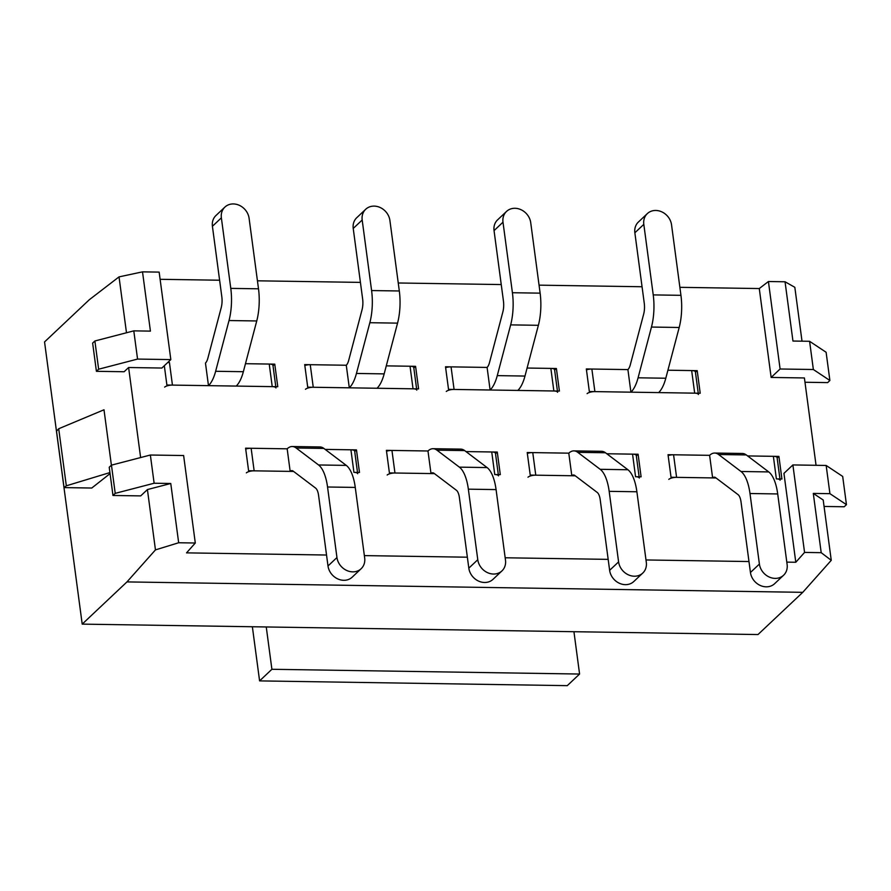 <?xml version="1.0" encoding="UTF-8"?>
<svg xmlns="http://www.w3.org/2000/svg" width="891" height="891" viewBox="0 0 891 891"><rect width="100%" height="100%" fill="white"/><g stroke="black" fill="none" stroke-linecap="round" stroke-linejoin="round"><path stroke-width="1.34" d="M109.916 472.575L66.324 485.807L58.706 428.738L56.512 431.166L64.041 487.6L91.762 488.034L110.061 473.611M111.397 465.191L104.002 409.782L58.706 428.738M66.324 485.807L64.041 487.6M804.974 382.25L827.65 382.607L829.889 380.49L826.113 352.268L809.596 341.298L813.36 369.509L780.093 368.997L771.138 377.439L804.406 377.951L816.056 465.302M813.294 493.414L823.206 500.007L831.258 560.316L821.201 552.676L813.294 493.414L829.922 493.67L826.157 465.458L792.89 464.935L804.562 552.42L821.201 552.676M126.489 332.766L119.026 276.878L89.323 299.721L44.55 341.932L82.206 624.123L757.996 634.548L802.769 592.337L831.258 560.316M809.596 341.298L792.957 341.041L785.049 281.779L794.828 287.303L802.011 341.175M82.206 624.123L126.968 581.912L155.457 549.892L147.416 489.571L170.76 483.49L154.132 483.234L150.356 455.023L183.624 455.535L195.296 543.009L178.668 542.753L170.76 483.49M154.132 483.234L115.217 493.358L112.979 495.474L140.7 495.897L147.416 489.571M96.406 371.313L98.645 369.208L94.88 340.986L92.642 343.091L96.406 371.313L124.127 371.736L128.605 367.515L140.622 457.551M336.954 557.543A15.069 12.953 46.7 0 0 346.655 570.44A15.069 12.953 46.7 0 0 361.156 568.714L352.201 577.156A15.069 12.953 -133.3 0 1 337.7 578.883A15.069 12.953 -133.3 0 1 327.999 565.985L336.954 557.543L327.543 486.998A36.152 14.156 -89.1 0 0 318.555 464.968L296.135 447.995A36.152 14.156 -89.1 0 0 292.248 446.525A36.152 14.156 -89.1 0 0 287.169 448.819L245.593 448.173L248.6 470.749L293.607 471.439L254.147 470.838A6.025 1.971 172.4 0 0 246.361 472.865M357.67 473.689A6.025 1.971 172.4 0 0 353.939 472.375L359.485 472.464L356.467 449.888L325.148 449.398L350.92 449.799A6.025 1.971 172.4 0 1 354.663 451.113L357.503 472.43M164.323 365.722L166.895 385.012L277.78 386.716L274.762 364.141L245.471 363.695L269.227 364.063A6.025 1.971 -7.6 0 1 272.958 365.377L275.798 386.694M167.642 362.592A6.025 1.971 -7.6 0 1 169.435 362.514L167.742 362.492M477.776 559.715A15.069 12.953 46.7 0 0 487.466 572.623A15.069 12.953 46.7 0 0 501.967 570.886L493.013 579.328A15.069 12.953 -133.3 0 1 478.512 581.066A15.069 12.953 -133.3 0 1 468.822 568.157L477.776 559.715L468.354 489.17A36.152 14.156 -89.1 0 0 459.366 467.14L436.946 450.167A36.152 14.156 -89.1 0 0 433.059 448.696A36.152 14.156 -89.1 0 0 427.981 450.991L386.404 450.345L389.412 472.921L434.418 473.622L394.958 473.01A6.025 1.971 172.4 0 0 387.173 475.037M498.481 475.861A6.025 1.971 172.4 0 0 494.75 474.547L500.296 474.636L497.278 452.06L465.96 451.581L491.743 451.971A6.025 1.971 172.4 0 1 495.474 453.285L498.314 474.602M304.822 365.499A6.025 1.971 -7.6 0 1 310.246 364.697L346.276 365.243L304.7 364.608L307.718 387.184L418.592 388.888L415.585 366.324L386.282 365.867L410.038 366.234A6.025 1.971 -7.6 0 1 413.769 367.549L416.609 388.866M618.588 561.887A15.069 12.953 46.7 0 0 628.278 574.795A15.069 12.953 46.7 0 0 642.779 573.058L633.824 581.5A15.069 12.953 -133.3 0 1 619.323 583.237A15.069 12.953 -133.3 0 1 609.633 570.329L618.588 561.887L609.177 491.342A36.152 14.156 -89.1 0 0 600.189 469.312L577.758 452.338A36.152 14.156 -89.1 0 0 573.871 450.879A36.152 14.156 -89.1 0 0 568.792 453.163L527.216 452.528L530.234 475.092L575.23 475.794L535.769 475.181A6.025 1.971 172.4 0 0 527.995 477.208M639.304 478.033A6.025 1.971 172.4 0 0 635.561 476.718L641.108 476.808L638.101 454.232L606.782 453.753L632.554 454.154A6.025 1.971 172.4 0 1 636.285 455.457L639.125 476.774M445.634 367.671A6.025 1.971 -7.6 0 1 451.058 366.869L487.099 367.426L445.511 366.78L448.529 389.356L559.403 391.071L556.396 368.495L527.093 368.039L550.85 368.406A6.025 1.971 -7.6 0 1 554.581 369.72L557.432 391.038M759.399 564.059A15.069 12.953 46.7 0 0 769.1 576.967A15.069 12.953 46.7 0 0 783.59 575.241L774.635 583.683A15.069 12.953 -133.3 0 1 760.146 585.409A15.069 12.953 -133.3 0 1 750.445 572.501L759.399 564.059L749.988 493.514A36.152 14.156 -89.1 0 0 741 471.495L718.569 454.51A36.152 14.156 -89.1 0 0 714.693 453.051A36.152 14.156 -89.1 0 0 709.615 455.334L668.027 454.7L671.046 477.275L716.041 477.966L676.592 477.353A6.025 1.971 172.4 0 0 668.807 479.38M780.115 480.216A6.025 1.971 172.4 0 0 776.373 478.901L781.919 478.979L778.912 456.404L747.594 455.925L773.366 456.326A6.025 1.971 172.4 0 1 777.097 457.64L779.948 478.957M586.445 369.843A6.025 1.971 -7.6 0 1 591.869 369.041L627.91 369.598L586.334 368.952L589.341 391.528L700.215 393.243L697.207 370.667L667.916 370.21L691.661 370.578A6.025 1.971 -7.6 0 1 695.403 371.892L698.243 393.209M792.89 464.935L783.946 473.377L795.797 562.266L786.809 562.132M748.986 561.542L645.986 559.96M608.174 559.37L505.175 557.777M467.352 557.198L364.363 555.605M326.54 555.026L186.531 552.865L195.296 543.009M771.138 377.439L759.277 288.55L679.878 287.325M642.055 286.746L539.066 285.153M501.243 284.563L398.244 282.982M360.432 282.391L257.432 280.81M219.609 280.219L160.113 279.306M128.605 367.515L161.872 368.039L170.827 359.596L137.559 359.073L133.795 330.862L150.423 331.118L142.515 271.855L159.155 272.111L170.827 359.596M795.797 562.266L804.562 552.42M126.968 581.912L802.769 592.337M119.026 276.878L142.515 271.855M785.049 281.779L768.421 281.523L780.093 368.997M759.277 288.55L768.421 281.523M695.459 372.315L697.207 370.667M777.152 458.063L778.912 456.404M150.356 455.023L111.453 465.147L109.214 467.252L112.979 495.474M98.645 369.208L137.559 359.073M826.157 465.458L842.686 476.429L846.45 504.651L844.211 506.767L824.064 506.456M829.889 380.49L813.36 369.509M155.457 549.892L178.668 542.753M829.922 493.67L846.45 504.651M115.217 493.358L111.453 465.147M94.88 340.986L133.795 330.862M554.636 370.144L556.396 368.495M636.341 455.891L638.101 454.232M413.825 367.972L415.585 366.324M495.53 453.708L497.278 452.06M273.014 365.8L274.762 364.141M354.718 451.537L356.467 449.888M676.592 477.353L673.574 454.778L709.615 455.334L712.622 477.91A12.051 4.722 -89.1 0 1 714.315 477.153A12.051 4.722 -89.1 0 1 715.607 477.643L738.038 494.616A12.051 4.722 -89.1 0 1 741.034 501.956L750.445 572.501M673.574 454.778A6.025 1.971 172.4 0 0 668.15 455.591M783.59 575.241A15.069 12.953 46.7 0 0 787.121 564.493L777.709 493.948A36.152 14.156 -89.1 0 0 768.721 471.918L746.29 454.945A36.152 14.156 -89.1 0 0 742.403 453.474L714.693 453.051M587.102 393.644A6.025 1.971 -7.6 0 1 594.887 391.617L694.679 393.154A6.025 1.971 -7.6 0 1 698.41 394.468M643.814 224.354L653.226 294.899L680.947 295.333L671.536 224.788A15.069 12.953 46.7 0 0 661.835 211.88A15.069 12.953 46.7 0 0 647.334 213.606A15.069 12.953 46.7 0 0 643.814 224.354L634.86 232.796L644.271 303.341A12.051 4.722 90.9 0 1 643.681 314.055L630.293 364.809A12.051 4.722 90.9 0 1 627.91 369.598L630.917 392.174A36.152 14.156 90.9 0 0 638.079 377.806L665.8 378.23A36.152 14.156 90.9 0 1 658.638 392.597M680.947 295.333A36.152 14.156 90.9 0 1 679.187 327.487L665.8 378.23M653.226 294.899A36.152 14.156 90.9 0 1 651.466 327.053L638.079 377.806M634.86 232.796A15.069 12.953 -133.3 0 1 638.379 222.048L647.334 213.606M446.291 391.461A6.025 1.971 -7.6 0 1 454.076 389.445L553.857 390.982A6.025 1.971 -7.6 0 1 557.599 392.296M502.992 222.182L512.414 292.727L540.124 293.15L530.713 222.605A15.069 12.953 46.7 0 0 521.023 209.708A15.069 12.953 46.7 0 0 506.522 211.434A15.069 12.953 46.7 0 0 502.992 222.182L494.048 230.624L503.46 301.169A12.051 4.722 90.9 0 1 502.869 311.883L489.482 362.637A12.051 4.722 90.9 0 1 487.099 367.426L490.106 390.002A36.152 14.156 90.9 0 0 497.267 375.623L524.977 376.058A36.152 14.156 90.9 0 1 517.827 390.425M540.124 293.15A36.152 14.156 90.9 0 1 538.376 325.304L524.977 376.058M512.414 292.727A36.152 14.156 90.9 0 1 510.654 324.881L497.267 375.623M494.048 230.624A15.069 12.953 -133.3 0 1 497.568 219.877L506.522 211.434M535.769 475.181L532.762 452.606L568.792 453.163L571.81 475.738A12.051 4.722 -89.1 0 1 573.503 474.981A12.051 4.722 -89.1 0 1 574.795 475.46L597.226 492.445A12.051 4.722 -89.1 0 1 600.222 499.784L609.633 570.329M532.762 452.606A6.025 1.971 172.4 0 0 527.338 453.419M642.779 573.058A15.069 12.953 46.7 0 0 646.309 562.31L636.887 491.765A36.152 14.156 -89.1 0 0 627.91 469.746L605.479 452.762A36.152 14.156 -89.1 0 0 601.592 451.303L573.871 450.879M305.479 389.289A6.025 1.971 -7.6 0 1 313.253 387.262L413.045 388.81A6.025 1.971 -7.6 0 1 416.788 390.124M362.18 220.01L371.592 290.555L399.313 290.978L389.902 220.433A15.069 12.953 46.7 0 0 380.201 207.525A15.069 12.953 46.7 0 0 365.711 209.262A15.069 12.953 46.7 0 0 362.18 220.01L353.226 228.452L362.637 298.997A12.051 4.722 90.9 0 1 362.058 309.712L348.671 360.454A12.051 4.722 90.9 0 1 346.276 365.243L349.294 387.819A36.152 14.156 90.9 0 0 356.445 373.452L384.166 373.886A36.152 14.156 90.9 0 1 377.016 388.253M399.313 290.978A36.152 14.156 90.9 0 1 397.553 323.132L384.166 373.886M371.592 290.555A36.152 14.156 90.9 0 1 369.843 322.709L356.445 373.452M353.226 228.452A15.069 12.953 -133.3 0 1 356.756 217.705L365.711 209.262M394.958 473.01L391.951 450.434L427.981 450.991L430.999 473.567A12.051 4.722 -89.1 0 1 432.692 472.798A12.051 4.722 -89.1 0 1 433.984 473.288L456.404 490.273A12.051 4.722 -89.1 0 1 459.4 497.612L468.822 568.157M391.951 450.434A6.025 1.971 172.4 0 0 386.527 451.236M501.967 570.886A15.069 12.953 46.7 0 0 505.487 560.138L496.075 489.593A36.152 14.156 -89.1 0 0 487.087 467.575L464.668 450.59A36.152 14.156 -89.1 0 0 460.781 449.131L433.059 448.696M164.657 387.117A6.025 1.971 -7.6 0 1 172.442 385.09L272.234 386.638A6.025 1.971 -7.6 0 1 275.965 387.953M221.369 217.838L230.78 288.383L258.501 288.807L249.09 218.262A15.069 12.953 46.7 0 0 239.389 205.353A15.069 12.953 46.7 0 0 224.9 207.091A15.069 12.953 46.7 0 0 221.369 217.838L212.414 226.281L221.826 296.826A12.051 4.722 90.9 0 1 221.246 307.54L207.848 358.282A12.051 4.722 90.9 0 1 205.465 363.071L208.483 385.647A36.152 14.156 90.9 0 0 215.633 371.28L243.354 371.703A36.152 14.156 90.9 0 1 236.204 386.081M258.501 288.807A36.152 14.156 90.9 0 1 256.742 320.96L243.354 371.703M230.78 288.383A36.152 14.156 90.9 0 1 229.02 320.537L215.633 371.28M212.414 226.281A15.069 12.953 -133.3 0 1 215.945 215.533L224.9 207.091M254.147 470.838L251.139 448.262L287.169 448.819L290.176 471.395A12.051 4.722 -89.1 0 1 291.869 470.626A12.051 4.722 -89.1 0 1 293.172 471.116L315.592 488.09A12.051 4.722 -89.1 0 1 318.588 495.441L327.999 565.985M251.139 448.262A6.025 1.971 172.4 0 0 245.704 449.064M361.156 568.714A15.069 12.953 46.7 0 0 364.675 557.966L355.264 487.422A36.152 14.156 -89.1 0 0 346.276 465.392L323.856 448.418A36.152 14.156 -89.1 0 0 319.969 446.959L292.248 446.525M573.938 631.708L579.584 674.042L271.9 669.286L266.253 626.963M271.9 669.286L259.593 680.891L567.277 685.647L579.584 674.042M259.593 680.891L252.365 626.741M776.373 478.901L773.366 456.326M746.29 454.945L718.569 454.51M768.721 471.918L741 471.495M777.709 493.948L749.988 493.514M591.869 369.041L594.887 391.617M691.661 370.578L694.679 393.154M651.466 327.053L679.187 327.487M451.058 366.869L454.076 389.445M550.85 368.406L553.857 390.982M510.654 324.881L538.376 325.304M635.561 476.718L632.554 454.154M605.479 452.762L577.758 452.338M627.91 469.746L600.189 469.312M636.887 491.765L609.177 491.342M310.246 364.697L313.253 387.262M410.038 366.234L413.045 388.81M369.843 322.709L397.553 323.132M494.75 474.547L491.743 451.971M464.668 450.59L436.946 450.167M487.087 467.575L459.366 467.14M496.075 489.593L468.354 489.17M169.435 362.514L172.442 385.09M269.227 364.063L272.234 386.638M229.02 320.537L256.742 320.96M353.939 472.375L350.92 449.799M323.856 448.418L296.135 447.995M346.276 465.392L318.555 464.968M355.264 487.422L327.543 486.998"/></g></svg>
